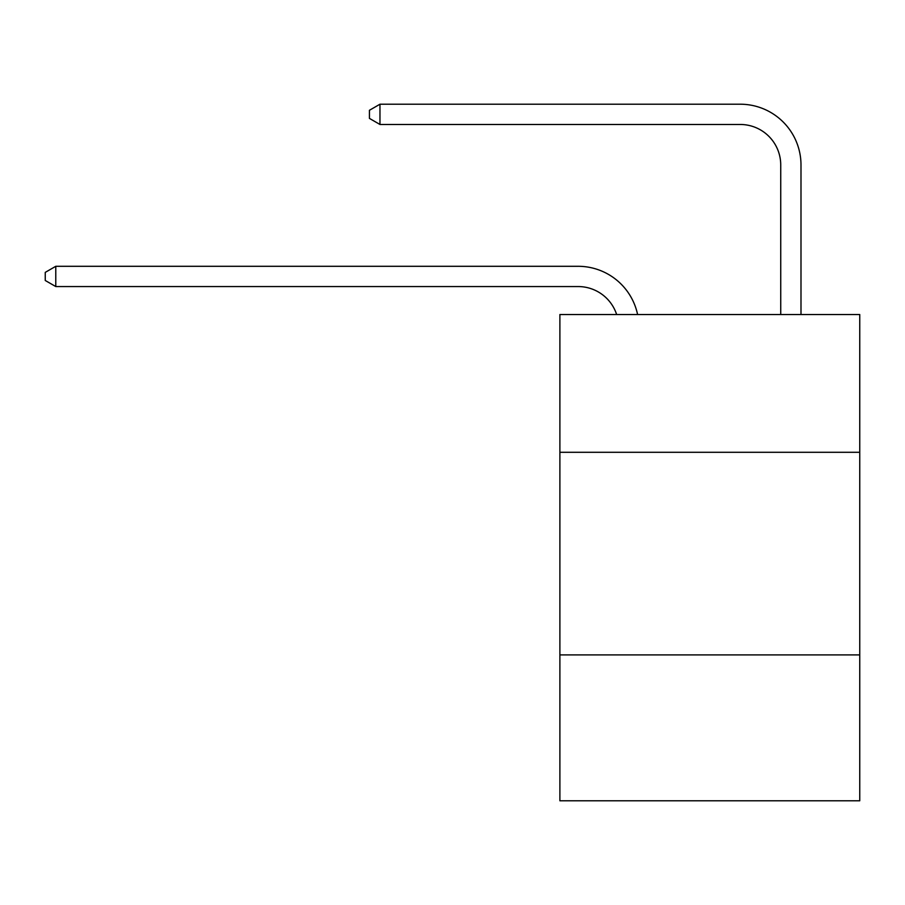 <?xml version="1.0" encoding="UTF-8"?>
<svg xmlns="http://www.w3.org/2000/svg" width="905" height="905" viewBox="0 0 905 905"><rect width="100%" height="100%" fill="white"/><g stroke="black" fill="none" stroke-linecap="round" stroke-linejoin="round"><path stroke-width="1.36" d="M859.75 452.296L859.75 314.521L559.89 314.521L559.89 452.296L859.75 452.296L859.75 800.789L559.89 800.789L559.89 452.296M859.75 654.915L559.89 654.915M578.114 286.557A40.521 40.521 -48.1 0 1 616.644 314.521A40.521 40.521 -40.5 0 0 578.114 286.557L55.782 286.557L45.25 280.482L45.25 272.382L55.782 266.296L578.114 266.296A60.782 60.782 131.9 0 1 637.595 314.521M780.732 314.521L780.732 164.993A40.521 40.521 81.8 0 0 740.211 124.471L379.964 124.471L369.432 118.397L369.432 110.286L379.964 104.211L740.211 104.211A60.782 60.782 53.8 0 1 800.993 164.993L800.993 314.521M780.732 164.993A40.521 40.521 -126.2 0 0 740.211 124.471A40.521 40.521 -126.2 0 1 780.732 164.993A40.521 40.521 -126.2 0 0 740.211 124.471A40.521 40.521 -126.2 0 1 780.732 164.993A40.521 40.521 -126.2 0 0 740.211 124.471A40.521 40.521 -126.2 0 1 780.732 164.993A40.521 40.521 -126.2 0 0 740.211 124.471A40.521 40.521 -126.2 0 1 780.732 164.993A40.521 40.521 -126.2 0 0 740.211 124.471A40.521 40.521 -126.2 0 1 780.732 164.993A40.521 40.521 -126.2 0 0 740.211 124.471A40.521 40.521 -126.2 0 1 780.732 164.993A40.521 40.521 -126.2 0 0 740.211 124.471A40.521 40.521 -126.2 0 1 780.732 164.993A40.521 40.521 -126.2 0 0 740.211 124.471A40.521 40.521 -126.2 0 1 780.732 164.993A40.521 40.521 -126.2 0 0 740.211 124.471A40.521 40.521 -126.2 0 1 780.732 164.993A40.521 40.521 -126.2 0 0 740.211 124.471A40.521 40.521 -126.2 0 1 780.732 164.993A40.521 40.521 -126.2 0 0 740.211 124.471A40.521 40.521 -126.2 0 1 780.732 164.993A40.521 40.521 -126.2 0 0 740.211 124.471A40.521 40.521 -126.2 0 1 780.732 164.993A40.521 40.521 -126.2 0 0 740.211 124.471A40.521 40.521 -126.2 0 1 780.732 164.993A40.521 40.521 -126.2 0 0 740.211 124.471A40.521 40.521 -126.2 0 1 780.732 164.993A40.521 40.521 -126.2 0 0 740.211 124.471A40.521 40.521 -126.2 0 1 780.732 164.993A40.521 40.521 -126.2 0 0 740.211 124.471A40.521 40.521 -126.2 0 1 780.732 164.993A40.521 40.521 -126.2 0 0 740.211 124.471A40.521 40.521 -126.2 0 1 780.732 164.993A40.521 40.521 -126.2 0 0 740.211 124.471A40.521 40.521 -126.2 0 1 780.732 164.993A40.521 40.521 -126.2 0 0 740.211 124.471A40.521 40.521 -126.2 0 1 780.732 164.993A40.521 40.521 -126.2 0 0 740.211 124.471A40.521 40.521 -126.2 0 1 780.732 164.993A40.521 40.521 -126.2 0 0 740.211 124.471A40.521 40.521 -126.2 0 1 780.732 164.993A40.521 40.521 -126.2 0 0 740.211 124.471A40.521 40.521 -126.2 0 1 780.732 164.993A40.521 40.521 -126.2 0 0 740.211 124.471A40.521 40.521 -126.2 0 1 780.732 164.993A40.521 40.521 -126.2 0 0 740.211 124.471A40.521 40.521 -126.2 0 1 780.732 164.993M55.782 266.296L55.782 286.557M379.964 104.211L379.964 124.471"/></g></svg>
